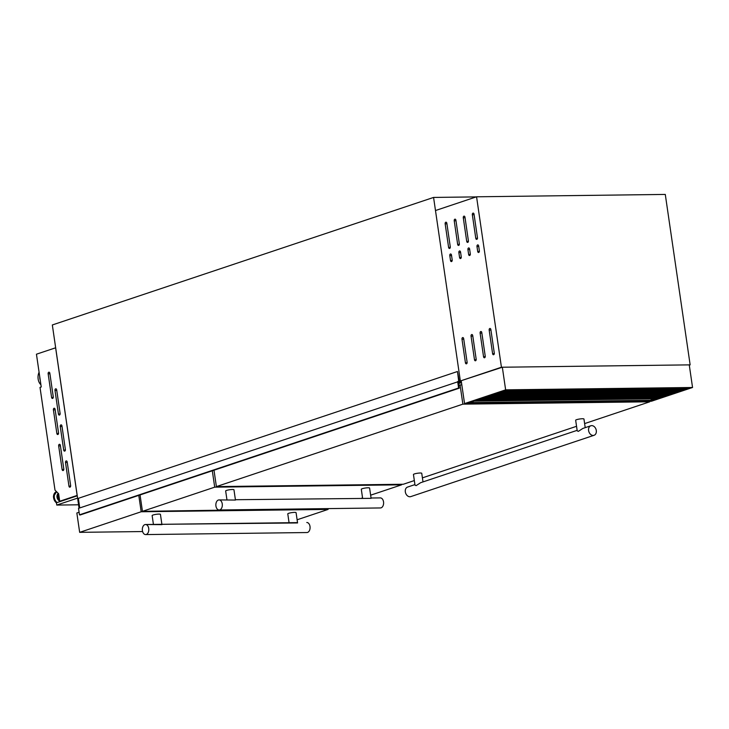 <?xml version="1.0" encoding="UTF-8"?>
<svg xmlns="http://www.w3.org/2000/svg" width="729" height="729" viewBox="0 0 729 729"><rect width="100%" height="100%" fill="white"/><g stroke="black" fill="none" stroke-linecap="round" stroke-linejoin="round"><path stroke-width="1.09" d="M461.421 382.133L458.313 382.497L459.261 388.165L80.126 514.993L79.47 514.838L78.522 508.35L458.741 381.495L457.484 371.508L459.325 381.495L461.375 381.796M459.261 388.165L458.605 388.001L457.657 381.513M459.552 381.75L460.354 381.486M79.743 507.94L78.349 498.335L457.484 371.508M80.09 515.002L459.224 388.174M459.388 381.632L460.327 381.322M458.486 383.654L461.493 382.643M79.47 514.838L458.605 388.001M54.994 390.425A1.34 0.866 89.3 0 1 55.641 388.83A1.34 0.866 89.3 0 1 55.814 388.803A1.34 0.866 89.3 0 1 56.68 389.86L60.115 413.461A1.34 0.866 89.3 0 1 59.295 415.083A1.34 0.866 89.3 0 1 58.429 414.026L54.994 390.425L56.753 390.398M60.252 426.474A1.34 0.866 89.3 0 1 60.899 424.889A1.34 0.866 89.3 0 1 61.072 424.852A1.34 0.866 89.3 0 1 61.938 425.918L65.382 449.511A1.34 0.866 89.3 0 1 64.553 451.133A1.34 0.866 89.3 0 1 63.696 450.075L60.252 426.474L62.011 426.456M65.51 462.532A1.34 0.866 89.3 0 1 66.166 460.938A1.34 0.866 89.3 0 1 66.339 460.91A1.34 0.866 89.3 0 1 67.196 461.967L70.64 485.569A1.34 0.866 89.3 0 1 69.811 487.191A1.34 0.866 89.3 0 1 68.954 486.134L65.51 462.532L67.278 462.514M48.15 373.804A1.34 0.866 89.3 0 1 48.797 372.209A1.34 0.866 89.3 0 1 48.971 372.182A1.34 0.866 89.3 0 1 49.836 373.239L53.272 396.84A1.34 0.866 89.3 0 1 52.452 398.462A1.34 0.866 89.3 0 1 51.586 397.405L48.15 373.804L49.909 373.786M53.408 409.862A1.34 0.866 89.3 0 1 54.055 408.267A1.34 0.866 89.3 0 1 54.228 408.24A1.34 0.866 89.3 0 1 55.094 409.297L58.539 432.898A1.34 0.866 89.3 0 1 57.709 434.52A1.34 0.866 89.3 0 1 56.853 433.463L53.408 409.862L55.167 409.835M58.666 445.911A1.34 0.866 89.3 0 1 59.322 444.326A1.34 0.866 89.3 0 1 59.496 444.289A1.34 0.866 89.3 0 1 60.352 445.355L63.797 468.947A1.34 0.866 89.3 0 1 62.967 470.57A1.34 0.866 89.3 0 1 62.111 469.512L58.666 445.911L60.434 445.893M55.623 347.788L77.156 495.419L59.714 501.251L58.621 493.752L55.003 490.143L40.013 387.391L41.234 386.981L36.45 354.203L55.668 347.788M61.036 501.242L59.714 501.251M79.06 508.168L52.333 324.961L433.573 197.431L476.283 196.894M433.573 197.431L460.354 380.975L502.336 367.225L689.251 364.874L692.55 387.491L505.634 389.842L502.336 367.225M501.434 367.234L476.566 196.794L665.285 194.424L690.144 364.864L501.434 367.234L459.297 381.331M58.794 494.918A2.788 2.087 71.5 0 0 59.432 499.301M58.931 495.875A2.788 2.087 71.5 0 0 59.222 497.907M40.897 384.702A8.383 5.404 89.3 0 1 39.084 372.273M40.223 380.073A5.704 3.672 89.3 0 1 39.758 376.902M469.777 402.581L651.006 400.303L687.283 388.165M505.634 389.842L464.555 403.584L461.247 380.966L460.354 380.975L435.486 210.535L476.566 196.794M464.555 403.584L651.471 401.232L692.55 387.491M468.756 402.918L506.044 390.443L688.349 388.156L651.061 400.631L468.756 402.918M651.289 400.212L651.088 398.872M660.356 397.177L659.581 396.394M667.737 394.708L666.953 393.933M675.109 392.238L674.325 391.464M682.481 389.778L681.697 388.994M684.932 388.958L503.693 391.236M677.551 391.418L496.321 393.696M670.179 393.888L488.949 396.166M662.807 396.357L481.568 398.635M655.435 398.818L474.196 401.096M78.568 504.796L56.771 505.069L56.434 502.773L77.256 495.811M56.771 505.069L77.593 498.107M362.586 498.117L361.302 489.268A4.192 0.647 -8.3 0 1 362.24 488.703A4.192 0.647 -8.3 0 1 366.805 487.847A4.192 0.647 -8.3 0 1 369.594 488.056L371.097 498.354L235.412 499.72M226.956 499.821L225.662 490.972A4.192 0.647 -8.3 0 1 226.601 490.407A4.192 0.647 -8.3 0 1 231.166 489.56A4.192 0.647 -8.3 0 1 233.954 489.76L235.458 500.058L219.028 499.921A5.03 3.244 89.3 0 1 222.309 504.395A5.03 3.244 89.3 0 1 219.812 509.872A5.03 3.244 89.3 0 1 219.156 509.981A5.03 3.244 89.3 0 1 215.875 505.507A5.03 3.244 89.3 0 1 218.372 500.03A5.03 3.244 89.3 0 1 219.028 499.921M371.043 498.007L380.31 497.898A5.03 3.244 89.3 0 1 383.591 502.372A5.03 3.244 89.3 0 1 381.085 507.84A5.03 3.244 89.3 0 1 380.438 507.949L219.156 509.981M330.592 508.578L142.447 511.339L214.7 487.163L401.624 484.821L370.633 495.182M362.559 497.889L361.83 498.126M142.447 511.339L140.05 494.945M214.7 487.163L212.312 470.779M401.624 484.821L401.542 484.275M577.14 430.347L420.633 482.707L416.104 485.642L415.001 485.113L413.452 474.506A4.192 0.647 -8.3 0 1 414.391 473.941A4.192 0.647 -8.3 0 1 418.956 473.085A4.192 0.647 -8.3 0 1 421.745 473.294L423.002 481.915M585.214 427.65L583.956 419.029A4.192 0.647 -8.3 0 0 581.168 418.82A4.192 0.647 -8.3 0 0 576.603 419.676A4.192 0.647 -8.3 0 0 575.664 420.241L577.213 430.848L578.316 431.377L582.845 428.442L590.855 425.763A5.03 3.763 71.5 0 0 588.713 431.158A5.03 3.763 71.5 0 0 593.169 435.45A5.03 3.763 71.5 0 0 594.044 435.304A5.03 3.763 71.5 0 0 596.185 429.91A5.03 3.763 71.5 0 0 591.729 425.618A5.03 3.763 71.5 0 0 590.855 425.763M414.929 484.612L407.575 487.072A5.03 3.763 71.5 0 0 405.433 492.467A5.03 3.763 71.5 0 0 409.889 496.759A5.03 3.763 71.5 0 0 410.764 496.613L594.044 435.304M414.336 480.566L403.31 484.256L216.385 486.598L462.869 404.148L649.785 401.797L584.622 423.595M576.548 426.301L422.41 477.859M458.714 385.258L461.812 384.784M216.385 486.598L213.998 470.214M462.869 404.148L460.045 384.812M649.785 401.797L649.703 401.26M146.283 534.466A5.03 3.244 89.3 0 1 145.636 534.576A5.03 3.244 89.3 0 1 142.355 530.101A5.03 3.244 89.3 0 1 144.852 524.634A5.03 3.244 89.3 0 1 145.508 524.515A5.03 3.244 89.3 0 1 148.789 528.999A5.03 3.244 89.3 0 1 146.283 534.466A5.03 3.244 89.3 0 1 145.636 534.576A5.03 3.244 89.3 0 1 142.355 530.101A5.03 3.244 89.3 0 1 144.852 524.634A5.03 3.244 89.3 0 1 145.508 524.515A5.03 3.244 89.3 0 1 148.789 528.999A5.03 3.244 89.3 0 1 146.283 534.466M307.565 532.434A5.03 3.244 89.3 0 1 306.909 532.544A5.03 3.244 89.3 0 0 307.565 532.434A5.03 3.244 89.3 0 0 310.062 526.967A5.03 3.244 89.3 0 0 306.781 522.493A5.03 3.244 89.3 0 1 310.062 526.967A5.03 3.244 89.3 0 1 307.565 532.434M289.067 522.711L287.782 513.863A4.192 0.647 -8.3 0 1 288.72 513.298A4.192 0.647 -8.3 0 1 293.277 512.451A4.192 0.647 -8.3 0 1 296.074 512.651L297.578 522.948L161.884 524.315M153.427 524.415L152.142 515.567A4.192 0.647 -8.3 0 1 153.081 515.002A4.192 0.647 -8.3 0 1 157.637 514.155A4.192 0.647 -8.3 0 1 160.435 514.355L161.938 524.652L145.508 524.515L297.523 522.611M142.611 531.55L79.661 532.343L141.18 511.758L328.096 509.416L297.113 519.777M289.03 522.483L288.31 522.72M79.661 532.343L76.846 512.997L79.087 512.25M141.18 511.758L138.783 495.374M445.155 223.812A1.34 0.866 89.3 0 1 445.811 222.217A1.34 0.866 89.3 0 1 445.984 222.19A1.34 0.866 89.3 0 1 446.841 223.247L450.285 246.849A1.34 0.866 89.3 0 1 449.465 248.471A1.34 0.866 89.3 0 1 448.599 247.413L445.155 223.812L446.923 223.794M454.222 220.778A1.34 0.866 89.3 0 1 454.869 219.192A1.34 0.866 89.3 0 1 455.042 219.156A1.34 0.866 89.3 0 1 455.907 220.222L459.343 243.814A1.34 0.866 89.3 0 1 458.523 245.436A1.34 0.866 89.3 0 1 457.657 244.379L454.222 220.778L455.98 220.759M463.279 217.752A1.34 0.866 89.3 0 1 463.926 216.158A1.34 0.866 89.3 0 1 464.1 216.13A1.34 0.866 89.3 0 1 464.965 217.187L468.401 240.789A1.34 0.866 89.3 0 1 467.581 242.411A1.34 0.866 89.3 0 1 466.715 241.354L463.279 217.752L465.038 217.725M472.337 214.718A1.34 0.866 89.3 0 1 472.984 213.132A1.34 0.866 89.3 0 1 473.157 213.096A1.34 0.866 89.3 0 1 474.023 214.153L477.468 237.754A1.34 0.866 89.3 0 1 476.638 239.376A1.34 0.866 89.3 0 1 475.782 238.319L472.337 214.718L474.096 214.7M449.793 255.606A1.34 0.866 89.3 0 1 450.449 254.011A1.34 0.866 89.3 0 1 450.622 253.984A1.34 0.866 89.3 0 1 451.479 255.041L452.199 259.961A1.34 0.866 89.3 0 1 451.379 261.583A1.34 0.866 89.3 0 1 450.513 260.526L449.793 255.606L451.561 255.587M458.86 252.571A1.34 0.866 89.3 0 1 459.507 250.986A1.34 0.866 89.3 0 1 459.68 250.949A1.34 0.866 89.3 0 1 460.546 252.015L461.257 256.927A1.34 0.866 89.3 0 1 460.436 258.549A1.34 0.866 89.3 0 1 459.571 257.492L458.86 252.571L460.619 252.553M467.918 249.546A1.34 0.866 89.3 0 1 468.565 247.951A1.34 0.866 89.3 0 1 468.738 247.924A1.34 0.866 89.3 0 1 469.604 248.981L470.314 253.902A1.34 0.866 89.3 0 1 469.494 255.524A1.34 0.866 89.3 0 1 468.629 254.457L467.918 249.546L469.676 249.518M476.976 246.511A1.34 0.866 89.3 0 1 477.623 244.926A1.34 0.866 89.3 0 1 477.796 244.889A1.34 0.866 89.3 0 1 478.661 245.946L479.372 250.867A1.34 0.866 89.3 0 1 478.552 252.489A1.34 0.866 89.3 0 1 477.686 251.432L476.976 246.511L478.734 246.493M461.986 339.176A1.34 0.866 89.3 0 1 462.642 337.582A1.34 0.866 89.3 0 1 462.815 337.554A1.34 0.866 89.3 0 1 463.671 338.611L467.116 362.213A1.34 0.866 89.3 0 1 466.287 363.835A1.34 0.866 89.3 0 1 465.43 362.778L461.986 339.176L463.753 339.149M471.043 336.142A1.34 0.866 89.3 0 1 471.699 334.547A1.34 0.866 89.3 0 1 471.873 334.52A1.34 0.866 89.3 0 1 472.729 335.577L476.174 359.178A1.34 0.866 89.3 0 1 475.354 360.8A1.34 0.866 89.3 0 1 474.488 359.743L471.043 336.142L472.811 336.124M480.11 333.117A1.34 0.866 89.3 0 1 480.757 331.522A1.34 0.866 89.3 0 1 480.93 331.495A1.34 0.866 89.3 0 1 481.787 332.552L485.232 356.153A1.34 0.866 89.3 0 1 484.411 357.775A1.34 0.866 89.3 0 1 483.546 356.709L480.11 333.117L481.869 333.089M489.168 330.082A1.34 0.866 89.3 0 1 489.815 328.487A1.34 0.866 89.3 0 1 489.988 328.46A1.34 0.866 89.3 0 1 490.854 329.517L494.289 353.118A1.34 0.866 89.3 0 1 493.469 354.741A1.34 0.866 89.3 0 1 492.604 353.683L489.168 330.082L490.927 330.064M690.144 364.864L689.288 365.156M80.026 514.938L459.161 388.11M457.876 381.513L458.896 381.176M80.017 514.893L459.152 388.065M79.953 514.829L459.088 388.001M56.762 502.673A6.315 4.729 71.5 0 1 53.919 496.668A6.315 4.729 71.5 0 1 56.58 491.72A6.315 4.729 71.5 0 0 56.434 491.756A6.315 4.729 71.5 0 0 53.518 496.686A6.315 4.729 71.5 0 0 56.452 502.873M56.707 491.838A6.169 4.62 71.5 0 0 54.256 496.777A6.169 4.62 71.5 0 0 57.117 502.554M58.274 493.405A4.274 3.208 71.5 0 0 57.044 497.369A4.274 3.208 71.5 0 0 59.687 501.051M60.297 501.251A4.274 3.208 71.5 0 0 60.835 501.306M58.548 493.679A3.918 2.934 71.5 0 0 57.391 497.178A3.918 2.934 71.5 0 0 59.614 500.577M63.806 469.494L62.111 469.512M58.539 433.436L56.853 433.463M53.281 397.387L51.586 397.405M70.649 486.115L68.954 486.134M65.382 450.057L63.696 450.075M60.124 413.999L58.429 414.026M680.667 390.38L499.438 392.658M681.615 390.061L500.376 392.339M673.295 392.849L492.066 395.127M674.243 392.53L493.004 394.808M665.923 395.309L484.685 397.587M666.871 395L485.632 397.278M658.551 397.779L477.313 400.057M659.499 397.46L478.26 399.738M494.298 353.665L492.604 353.683M485.241 356.691L483.546 356.709M476.183 359.725L474.488 359.743M467.125 362.75L465.43 362.778M479.381 251.414L477.686 251.432M470.323 254.439L468.629 254.457M461.266 257.474L459.571 257.492M452.208 260.499L450.513 260.526M477.468 238.301L475.782 238.319M468.41 241.326L466.715 241.354M459.352 244.361L457.657 244.379M450.294 247.386L448.599 247.413M56.47 502.983L53.408 496.841L56.57 491.711M145.636 534.576L306.909 532.544L145.636 534.576"/></g></svg>
